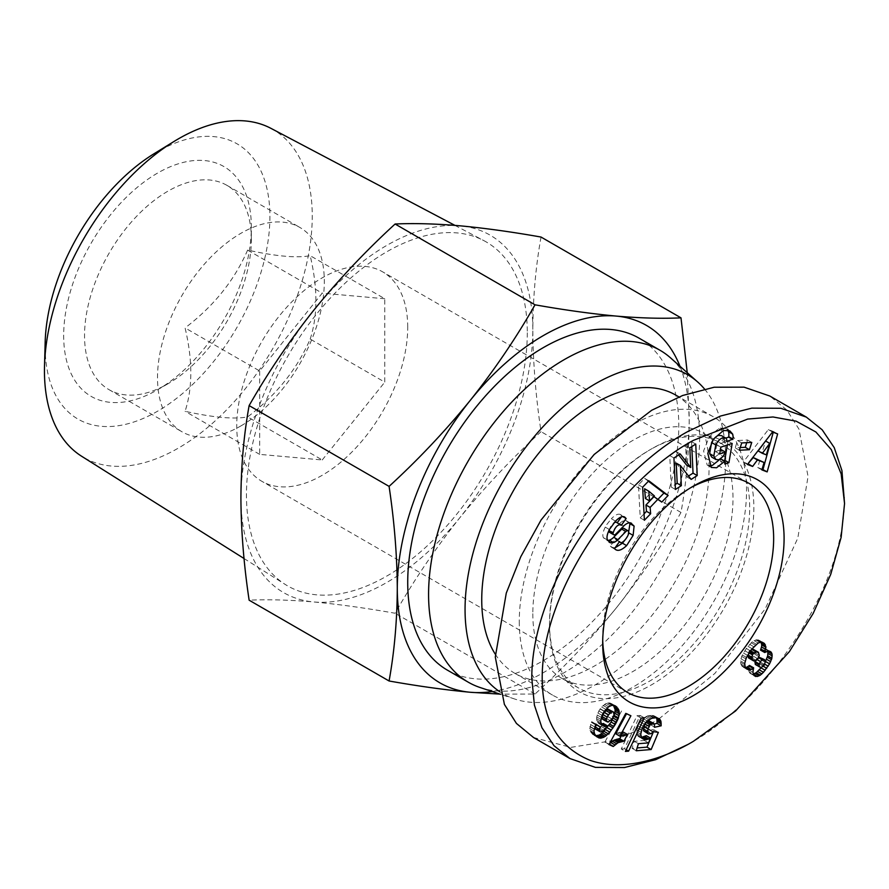 <?xml version="1.0" encoding="UTF-8"?>
<svg xmlns="http://www.w3.org/2000/svg" width="889" height="889" viewBox="0 0 889 889"><rect width="100%" height="100%" fill="white"/><g stroke="black" fill="none" stroke-linecap="round" stroke-linejoin="round"><path stroke-width="0.67" stroke-dasharray="4.45 3.33" d="M721.257 449.701L718.945 454.057L723.113 456.468M718.945 454.057L714.678 457.324L711.756 457.124M615.532 521.132L611.354 518.72L606.565 524.832L605.253 527.121L609.421 529.533M621.455 516.865L621.989 516.109L620.444 514.587L624.611 516.987M620.555 514.653C618.422 513.364 615.355 514.731 611.354 518.72M605.253 527.121C602.931 531.766 602.286 535.234 603.298 537.523L606.365 540.445L607.765 540.501M628.601 531.544L624.434 529.133C625.678 532.811 617.922 542.368 615.988 539.834L615.355 539.167L610.343 546.168L611.732 547.402L615.044 547.835M726.702 441.511L722.535 439.11A5.445 3.145 120 0 0 722.624 438.121A5.445 3.145 120 0 0 721.512 435.643M602.72 640.136A120.904 69.798 -60 0 1 602.675 637.191A120.904 69.798 -60 0 1 688.164 489.117A120.904 69.798 -60 0 1 690.731 487.683M688.164 489.117L693.376 486.116L688.164 489.117M407.718 327.208A120.904 69.798 120 0 0 382.681 271.867A120.904 69.798 120 0 0 289.514 304.249A120.904 69.798 120 0 0 236.741 425.92A120.904 69.798 120 0 0 261.788 481.271A120.904 69.798 120 0 0 354.944 448.878A120.904 69.798 120 0 0 407.718 327.208M549.513 623.345A141.54 81.721 120 0 0 578.828 688.142A141.54 81.721 120 0 0 649.592 681.13A141.54 81.721 120 0 0 749.683 507.786A141.54 81.721 120 0 0 720.368 442.989A141.54 81.721 120 0 0 649.592 450.001L651.681 448.789A144.485 83.422 120 0 0 549.513 625.756A144.485 83.422 120 0 0 651.681 684.741A144.485 83.422 120 0 0 753.85 507.786A144.485 83.422 120 0 0 651.681 448.789L649.592 450.001A141.54 81.721 120 0 0 549.513 623.345L549.513 625.756M532.822 613.721A141.54 81.721 120 0 0 562.137 678.518A141.54 81.721 120 0 0 671.217 640.591A141.54 81.721 120 0 0 733.003 498.151A141.54 81.721 120 0 0 703.688 433.354A141.54 81.721 120 0 0 594.608 471.281A141.54 81.721 120 0 0 532.822 613.721M658.927 718.912L714.845 673.462L765.196 608.876L797.811 538.123L808.057 476.482L798.955 429.12L786.898 410.085L769.852 396.038M533.5 737.492L570.738 747.405L614.099 740.381M615.277 739.981L644.803 727.091M645.147 726.902L649.637 724.435M650.426 723.99L658.138 719.412M688.164 744.337C763.373 703.877 845.05 589.952 844.55 497.551M756.783 639.724L760.962 642.136L759.617 640.524L756.783 639.724L752.194 641.836L746.349 648.481L741.682 656.415L740.57 660.927L740.859 664.039L742.126 666.317L745.949 668.239M744.804 667.583L745.593 667.65M742.126 666.317L746.304 668.728M743.371 667.25L747.538 669.65M741.57 665.539L745.738 667.95M740.859 664.039L745.026 666.45M740.548 662.227L744.726 664.639M740.57 660.927L744.738 663.338M740.904 658.771L745.071 661.183M741.682 656.415L745.86 658.816M743.404 652.993L747.571 655.393M742.293 655.004L746.46 657.416M744.804 650.726L748.983 653.126M746.349 648.481L750.516 650.892M747.971 646.336L752.138 648.748M749.638 644.347L753.805 646.759M752.194 641.836L756.372 644.247M751.138 642.758L755.306 645.158M754.028 640.591L758.195 643.003M755.728 639.913L759.906 642.314M758.306 639.869L762.473 642.269M759.617 640.524L763.784 642.936M760.317 641.113L762.306 642.258M767.718 651.192L765.629 648.803L762.406 649.114L766.574 651.526M762.406 649.114L761.44 649.615M764.007 648.659L768.174 651.07M765.629 648.803L769.796 651.215M764.096 648.648L768.263 651.059M766.851 649.592L769.618 651.192M767.296 650.181L768.918 651.115M761.306 667.539L765.451 661.449L761.284 659.071L760.662 657.538L764.829 659.949M764.018 663.772L764.773 664.205M762.573 665.872L763.329 666.306M753.216 674.084L751.672 674.151L754.016 675.507L749.871 673.129L754.572 675.996M750.405 673.584L751.672 674.151M748.749 669.939L749.071 671.751L753.239 674.162M749.071 671.751L749.871 673.129M748.794 669.95L752.916 672.328M754.994 651.248L759.15 653.515M754.983 651.115L754.261 649.881M749.583 658.593L752.138 658.016L753.75 656.426L755.117 652.971L759.284 655.371M754.839 654.271L759.006 656.682M753.75 656.426L757.917 658.827M752.138 658.016L756.306 660.416M751.116 658.516L755.283 660.916M749.86 651.848L749.038 651.37L747.882 654.904M748.36 652.526L749.094 652.959M751.716 649.314L749.894 650.404L750.583 650.804M749.894 650.404L749.038 651.37M755.539 664.628L761.04 667.595M758.795 657.093L756.306 659.149L757.117 659.627M756.306 659.149L755.461 660.838M764.096 665.45L759.928 663.038L761.251 659.949L765.429 662.361M761.251 659.949L761.284 659.071M760.484 662.149L764.651 664.55M759.184 663.883L763.44 666.228M759.273 663.827L759.928 663.038M756.861 665.194L761.751 667.45M757.584 665.039L758.506 664.372M755.117 652.971L755.061 652.193M749.294 666.172L748.882 668.128M748.916 667.817L753.083 670.217M614.577 724.024L604.842 742.148L609.009 744.56M604.842 742.148L609.054 744.093M626.534 713.745L625.767 713.389M621.6 710.978L618.022 717.634M617.577 718.456L615.677 722.001M626.745 713.367L630.912 715.767M621.511 735.492L623.5 731.791L619.033 732.469L623.2 734.881M619.033 732.469L617.477 733.025L621.644 735.425M620.944 732.047L625.111 734.447M619.566 732.314L623.734 734.725M622.511 731.858L626.689 734.258M623.5 731.791L627.667 734.203M617.477 733.025L615.766 733.781M621.244 748.994L624.456 748.738L640.158 715.445L636.991 715.701L621.244 748.994L625.411 751.405M640.158 715.445L644.325 717.845M636.991 715.701L641.158 718.101M624.456 748.738L626.2 749.738M595.674 724.335L591.63 721.657L589.796 728.647L591.152 732.747L596.363 736.37M592.196 733.958L596.841 736.792M591.152 732.747L595.319 735.147M590.407 731.536L594.574 733.947M589.796 728.647L593.963 731.058M590.007 730.425L594.185 732.825M589.985 726.413L594.152 728.824M589.918 726.758L594.096 729.169M590.485 724.468L594.663 726.869M591.318 722.346L595.486 724.746M591.63 721.657L595.797 724.057M599.464 729.547L602.52 731.314M599.675 731.28L600.942 732.014M603.287 723.468L599.53 727.891L603.709 730.302M599.497 729.38L602.675 731.214M599.53 727.891L598.53 728.78M600.975 726.335L605.142 728.747M602.764 724.135L606.931 726.546M613.154 705.21L610.065 702.977L606.142 703.41L601.631 706.977L598.808 711L596.708 716.956L596.752 720.423L598.086 722.99L602.031 725.102M600.308 724.102L601.342 724.013M598.086 722.99L602.253 725.402M599.075 723.746L603.242 726.146M597.252 721.835L601.42 724.246M596.752 720.423L600.92 722.835M596.708 716.956L600.875 719.368M596.575 718.734L600.753 721.146M597.841 712.978L602.02 715.389M597.141 714.989L601.32 717.39M598.808 711L602.986 713.4M600.064 709L604.242 711.411M601.631 706.977L605.809 709.378M600.231 708.766L604.409 711.178M604.498 704.355L608.665 706.755M603.12 705.466L607.287 707.866M607.676 702.91L611.854 705.321M606.142 703.41L610.31 705.822M610.065 702.977L614.232 705.377M608.832 702.777L612.999 705.188M611.265 703.499L615.432 705.899M612.388 704.388L614.066 705.355M612.688 704.644L613.866 705.321M606.609 718.145L609.154 714.534L613.321 716.934M607.92 716.601L612.088 719.001M607.854 716.69L612.021 719.09M606.465 718.534L610.51 720.868M604.276 719.657L609.054 721.901M604.887 719.501L605.898 718.779M606.654 721.412L607.987 722.179M611.821 711.745L614.01 713.011M609.154 714.534L609.865 712.433L614.032 714.845M609.865 712.433L609.843 711M592.663 734.392L595.819 735.736M597.975 737.603L593.796 735.192M595.041 735.659L596.519 736.503M656.26 717.779L653.137 715.478L647.57 715.867L643.025 718.512L639.024 723.779L636.802 729.847L636.735 733.447L638.013 736.203L643.192 739.359M639.024 736.959L641.98 738.315M638.013 736.203L642.18 738.603M637.257 735.103L641.425 737.514M636.735 733.447L640.902 735.859M637.18 734.947L641.358 737.359L640.28 737.337M636.802 729.847L640.98 732.247M636.58 731.758L640.758 734.158M638.046 725.791L642.214 728.202M637.291 727.88L641.458 730.28M639.024 723.779L643.203 726.191M640.191 721.857L644.358 724.268M641.547 720.046L645.714 722.457M644.592 717.301L648.759 719.701M643.025 718.512L647.192 720.923M647.57 715.867L651.737 718.279M646.025 716.467L650.203 718.879M649.226 715.478L653.393 717.879M650.17 715.367L654.337 717.779M651.781 715.334L655.949 717.745M653.137 715.478L657.304 717.89M655.06 716.29L659.227 718.701M653.804 715.678L657.971 718.09M655.971 717.212L657.104 717.868M650.381 724.524L654.526 727.269M650.348 724.857L654.293 723.99M650.192 721.646L650.515 722.824L654.693 725.235M650.259 721.724L654.426 724.124M647.514 731.591L651.081 733.647M644.303 731.614L649.515 734.192M653.471 731.68L654.204 729.913L649.192 729.258L648.781 729.68L652.959 732.08M648.781 729.68L647.292 731.014L651.47 733.425M646.336 735.659L644.881 739.148M644.636 739.748L644.325 740.47L634.235 741.293L632.079 748.338L637.102 747.938M644.325 740.47L648.503 742.882M634.235 741.293L638.402 743.704M632.079 748.338L636.246 750.749M654.204 729.913L658.382 732.325M649.192 729.258L653.359 731.669M654.393 495.895L644.603 488.761M645.414 498.507L650.215 493.484M658.182 499.096L657.604 499.707L653.96 496.64M648.392 481.227L644.636 478.382L638.48 484.816L640.224 517.854L644.058 513.853M657.604 499.707L661.772 502.107M644.636 478.382L648.814 480.782M638.48 484.816L642.647 487.228M640.224 517.854L644.392 520.265M766.34 454.846L762.173 452.434L765.573 440.988M758.173 450.934L762.173 452.434M762.106 469.148L757.706 467.503L759.906 460.069M773.263 432.287L773.474 431.521L768.34 429.598L743.248 462.069L747.927 463.825M757.706 467.503L761.884 469.903M773.474 431.521L777.642 433.932M768.34 429.598L772.519 431.998M743.248 462.069L747.416 464.48M746.727 442.666L747.582 439.988L737.548 440.533L735.214 447.834L740.237 447.567M747.582 439.988L751.75 442.4M737.548 440.533L741.715 442.944M739.381 450.245L735.214 447.834M678.718 454.946L676.096 451.545L669.773 455.579L671.251 487.05L675.196 484.538M676.24 463.136L686.975 477.015L688.519 476.026M691.798 446.589L691.564 441.666L685.641 445.456L686.552 465.08M669.773 455.579L673.951 457.991M671.251 487.05L675.418 489.461M686.975 477.015L691.142 479.427M691.564 441.666L695.743 444.078M685.641 445.456L689.808 447.867M676.096 451.545L680.263 453.957M608.943 530.455L611.143 525.543L614.232 522.51M621.255 525.366L617.077 522.965L620.689 524.777M609.51 532.311A2.9 1.678 120 0 0 611.688 531.589L615.866 534M629.934 523.665L625.689 520.398A10.901 6.29 120 0 0 619.533 523.61L611.688 531.589M625.689 520.398L629.856 522.81M631.523 523.277L630.612 522.854M624.967 540.034L628.301 534.422M610.843 546.691L615.021 549.102M615.355 539.167L619.533 541.579M610.343 546.168L614.521 548.569M619.344 541.823L615.988 539.834L619.377 541.79M624.434 529.133A2.9 1.678 120 0 0 623.9 528.399M609.687 542.468L608.921 541.912M621.989 516.109L622.833 516.598M621.433 515.531L623.289 516.609M722.535 439.11L726.702 441.555M722.524 439.144L725.746 438.088M727.324 445.022L728.002 441.011L716.69 444.744L715.545 451.579L719.712 453.99M715.545 451.579L720.39 449.978M716.69 444.744L720.868 447.145M728.002 441.011L732.169 443.422M720.601 458.802L720.612 461.647L724.779 464.058M720.612 461.647L723.757 460.613M724.457 430.498L720.29 428.087L718.579 428.654L709.266 436.81L703.599 450.934L707.166 465.036L709.478 465.758M720.29 428.087L725.691 428.476L727.558 430.143M310.183 339.076C317.806 315.684 317.806 287.88 310.183 255.676C297.026 258.221 276.168 256.365 247.631 250.087L322.229 293.159L259.677 370.98L185.079 327.908C192.702 360.112 192.702 387.915 185.079 411.307C213.493 417.574 234.34 419.43 247.631 416.897C276.046 395.438 296.893 369.502 310.183 339.076L384.781 382.148L384.781 298.748L310.183 255.676M240.908 425.92A117.948 68.097 120 0 0 324.318 281.469A117.948 68.097 120 0 0 299.893 227.462A117.948 68.097 120 0 0 240.908 233.307A117.948 68.097 120 0 0 157.509 377.769A117.948 68.097 120 0 0 181.934 431.765A117.948 68.097 120 0 0 240.908 425.92M251.343 239.33A117.948 68.097 120 0 0 226.906 185.334A117.948 68.097 120 0 0 136.017 216.938A117.948 68.097 120 0 0 84.533 335.631A117.948 68.097 120 0 0 108.958 389.626A117.948 68.097 120 0 0 167.932 383.792A117.948 68.097 120 0 0 251.343 239.33L251.343 227.295A132.694 76.61 120 0 0 157.509 173.122A132.694 76.61 120 0 0 63.675 335.631A132.694 76.61 120 0 0 157.509 389.804A132.694 76.61 120 0 0 251.343 227.295M153.875 153.841A158.953 91.767 -60 0 1 269.912 216.572A158.953 91.767 -60 0 1 157.509 411.251A158.953 91.767 -60 0 1 45.117 346.354A158.953 91.767 -60 0 1 45.172 342.132M270.912 128.338A189.368 109.325 -60 0 1 312.25 216.194A189.368 109.325 -60 0 1 228.217 408.195A189.368 109.325 -60 0 1 81.599 456.235M527.288 332.808A198.58 114.659 -60 0 1 439.166 534.167A198.58 114.659 -60 0 1 285.402 584.551A198.58 114.659 -60 0 1 246.453 494.951A198.58 114.659 -60 0 1 331.697 296.626A198.58 114.659 -60 0 1 483.938 240.675A198.58 114.659 -60 0 1 527.288 332.808M480.227 687.564A191.668 110.658 120 0 0 623.267 622.845A191.668 110.658 120 0 0 699.632 437.955A191.668 110.658 120 0 0 670.562 357.889M447.423 670.162A191.668 110.658 120 0 0 595.119 618.811A191.668 110.658 120 0 0 678.785 425.92A191.668 110.658 120 0 0 639.091 338.176M704.477 388.971A184.301 106.402 -60 0 1 725.702 459.024A184.301 106.402 -60 0 1 652.27 636.802A184.301 106.402 -60 0 1 514.731 699.032A184.301 106.402 -60 0 1 499.796 691.742M519.276 621.544A160.709 92.789 120 0 0 552.558 695.109A160.709 92.789 120 0 0 676.396 652.059A160.709 92.789 120 0 0 746.549 490.328A160.709 92.789 120 0 0 713.267 416.752A160.709 92.789 120 0 0 589.429 459.813A160.709 92.789 120 0 0 519.276 621.544M495.317 654.237A160.709 92.789 120 0 0 515.031 673.44A160.709 92.789 120 0 0 638.869 630.39A160.709 92.789 120 0 0 709.022 468.659A160.709 92.789 120 0 0 675.729 395.083M687.241 372.713L689.208 419.908A206.415 119.17 -60 0 1 616.233 607.998C591.485 638.402 564.426 667.083 535.034 694.031L499.962 694.12M679.985 366.257A206.415 119.17 -60 0 1 689.208 419.908C689.008 452.501 686.264 483.36 680.996 512.464C662.149 545.502 640.569 577.35 616.233 607.998A206.415 119.17 -60 0 1 492.184 691.542M541.045 237.052C535.767 266.155 533.033 297.015 532.822 329.619A206.415 119.17 120 0 0 459.846 225.795A206.415 119.17 120 0 0 313.895 310.061A206.415 119.17 120 0 0 240.908 498.151A206.415 119.17 120 0 0 313.895 601.975A206.415 119.17 120 0 0 459.846 517.709A206.415 119.17 120 0 0 532.822 329.619C533.033 362.456 535.767 396.472 541.045 431.665C511.664 458.613 484.594 487.294 459.846 517.709C435.51 548.357 413.93 580.195 395.094 613.243C365.701 608.043 338.631 604.287 313.895 601.975C289.558 599.897 267.967 599.308 249.131 600.197M680.996 512.464L541.045 431.665M535.034 694.031L395.094 613.243M259.677 370.98L259.677 454.379L322.229 459.969L247.631 416.897M322.229 459.969L384.781 382.148M384.781 298.748L322.229 293.159M247.631 250.087C234.474 280.357 213.616 306.294 185.079 327.908M259.677 454.379L185.079 411.307M603.364 537.645L607.531 540.056M619.533 523.61L623.7 526.021M718.579 428.654L722.746 431.065M615.899 549.802L611.732 547.402M748.616 483.138L382.681 271.867M578.828 688.142L562.137 678.518M720.368 442.989L703.688 433.354M693.387 741.326L688.175 744.337M627.723 692.542L261.788 481.271M602.675 637.191L602.675 643.214M711.333 467.447L707.166 465.036M725.691 428.476L729.858 430.887M226.906 185.334L299.893 227.462M244.042 558.514L285.402 584.551M514.731 699.032L500.574 694.32M552.558 695.109L515.031 673.44M713.267 416.752L678.929 396.927M454.924 225.373L483.938 240.675M167.932 383.792L157.509 389.804M108.958 389.626L181.934 431.765"/><path stroke-width="1.33" d="M720.635 458.813L724.768 461.202L716.59 467.77L711.333 467.447L707.777 453.334L713.434 439.21L722.746 431.065L724.457 430.498L729.858 430.887L732.636 434.043A13.435 7.757 -60 0 1 733.047 437.021A13.435 7.757 -60 0 1 732.892 439.088L726.702 441.511A5.445 3.145 120 0 0 726.791 440.533A5.445 3.145 120 0 0 725.657 438.033A5.445 3.145 120 0 0 725.635 438.021L722.713 437.821C720.279 438.577 717.956 440.944 715.756 444.933L713.823 456.046L715.923 459.535L718.845 459.724L723.113 456.468L725.424 452.101L719.712 453.99L720.868 447.145L732.169 443.422L728.936 462.691L724.779 464.058L724.768 461.202M709.478 465.758L712.422 465.358L720.601 458.802M720.39 449.978L721.257 449.701L725.424 452.101M715.923 459.535L711.756 457.124L709.655 453.646L711.589 442.522L715.756 444.933M711.589 442.522C713.789 438.533 716.112 436.166 718.545 435.41L721.468 435.621A5.445 3.145 120 0 0 721.468 435.621L725.635 438.021M615.044 547.835L622.456 543.201L626.623 545.613C621.578 550.313 617.722 551.502 615.077 549.169L614.521 548.569L619.533 541.579L620.166 542.246C622.089 544.779 629.856 535.222 628.601 531.544A2.9 1.678 120 0 0 628.067 530.811A2.9 1.678 120 0 0 625.889 531.533L617.877 539.667A10.901 6.29 -60 0 1 613.532 542.568L610.532 542.846L607.476 539.934C606.454 537.645 607.098 534.178 609.421 529.533L615.532 521.132C619.522 517.131 622.589 515.776 624.723 517.065L626.156 518.52L621.255 525.366L616.51 522.365M615.899 549.802L615.077 549.169M693.376 440.366C619.833 479.916 539.701 591.963 542.257 681.852C543.235 721.512 559.27 747.716 590.374 760.428C627.312 773.186 670.928 754.817 693.376 741.326L735.57 710.978L789.365 651.659L813.135 613.51L830.726 574.383L841.127 537.356L844.55 503.563L841.161 473.859L831.293 449.612L815.891 431.987L796.122 421.164L773.008 416.974L747.649 419.075L693.376 440.366M844.55 503.563L841.927 470.525L834.249 447.656L822.181 429.798L806.345 417.119L780.886 408.284L751.838 408.14L720.623 416.008L688.164 431.332C612.521 472.537 531.678 584.818 531.789 678.118L534.4 705.088L541.946 727.735L554.047 745.749L569.993 758.561L595.43 767.385L624.489 767.54L655.638 759.695L688.164 744.337M727.558 430.143L728.469 431.643A13.435 7.757 -60 0 1 728.88 434.61A13.435 7.757 -60 0 1 728.724 436.677L732.892 439.088M721.512 435.643A5.445 3.145 120 0 0 721.49 435.632L725.657 438.033M690.731 487.683A120.904 69.798 -60 0 1 748.616 483.138A120.904 69.798 -60 0 1 773.652 538.478A120.904 69.798 -60 0 1 688.164 686.552A120.904 69.798 -60 0 1 627.723 692.542A120.904 69.798 -60 0 1 602.72 640.136M693.376 486.116L693.376 486.116A128.272 74.054 -60 0 1 784.087 538.478A128.272 74.054 -60 0 1 693.376 695.576A128.272 74.054 -60 0 1 602.675 643.214A128.272 74.054 -60 0 1 693.376 486.116L693.376 486.116M806.345 417.108L769.852 396.038L744.071 387.159L714.2 387.226L682.641 395.494L651.681 410.274L594.119 454.49L541.101 519.954L520.787 556.703L506.274 593.107L495.295 657.06L504.396 704.41L516.453 723.446L533.5 737.492L569.993 758.561M614.099 740.381L615.277 739.981M649.637 724.435L650.426 723.99M658.138 719.412L658.927 718.912M745.527 667.506L747.027 667.05L751.205 669.461L748.971 669.984L746.304 668.728L745.026 666.45L744.738 663.338L746.46 657.416L752.138 648.748L758.195 643.003L760.962 642.136L764.496 643.525L765.907 647.325L764.696 652.504L768.263 651.059L771.019 652.004L772.085 654.06L771.896 658.193L769.585 663.839L763.484 672.284L760.339 675.14L757.395 676.496L754.039 675.54L755.85 676.551M753.016 668.317L748.838 665.905L749.471 665.417L753.639 667.817L751.205 669.461M747.027 667.05L748.838 665.905M745.949 668.239L748.971 669.984M745.593 667.65L749.583 669.95M762.306 642.258L764.496 643.525M761.44 649.615L760.517 650.103L761.54 646.936L765.718 649.348M761.54 646.936L761.74 644.914L765.907 647.325M760.84 649.27L765.018 651.681M760.517 650.103L764.696 652.504M769.618 651.192L771.019 652.004M765.429 661.405L767.718 655.793L767.907 651.648L772.085 654.06M768.918 651.115L771.463 652.593M768.063 653.526L772.23 655.926M767.718 655.793L771.896 658.193M766.529 659.249L770.696 661.66M767.329 657.26L771.496 659.66M755.461 660.838L754.928 662.316L755.539 664.628L761.04 667.595L764.096 665.45L765.451 661.472L769.585 663.839M764.773 664.205L768.185 666.172M763.329 666.306L766.74 668.284M757.395 676.496L753.227 674.095L756.161 672.729L761.04 667.895L765.207 670.295M757.684 671.495L761.862 673.906M759.317 669.873L763.484 672.284M756.161 672.729L760.339 675.14M755.028 673.395L759.195 675.796M754.039 675.54L752.916 672.328L753.639 667.817M747.716 655.171L748.494 657.871L753.761 660.994L756.306 660.416L757.917 658.827L759.284 655.371L758.428 652.282L752.972 649.181L757.139 651.593L753.205 653.782L749.86 651.848M758.428 652.282L757.139 651.593M748.494 657.871L753.761 660.994M747.76 656.404L751.927 658.805L752.661 660.283M747.882 654.904L751.872 657.204L751.927 658.805M749.094 652.959L752.527 654.937L751.872 657.204M750.583 650.804L754.061 652.804M753.205 653.782L752.527 654.937M751.694 649.337L755.828 651.726M752.972 649.181L751.716 649.314M755.183 664.127L759.706 667.039M754.928 662.316L759.095 664.716L759.35 666.539M755.117 661.538L759.284 663.95L759.095 664.716M757.117 659.627L760.473 661.56L759.284 663.95M758.517 657.66L762.262 659.816L760.473 661.56M758.773 657.138L762.862 659.505L762.262 659.816M758.795 657.093L764.373 659.571L762.862 659.505M765.451 661.472L764.373 659.571M758.506 664.372L759.184 663.883M755.061 652.193L754.994 651.248M749.471 665.417L749.294 666.172M748.882 668.128L748.771 669.484M761.74 644.914L760.995 642.136M613.221 746.504L609.009 744.56L625.767 713.389L630.912 715.767L619.933 736.192L627.667 734.203L623.9 741.193L618.088 742.671L613.221 746.504L609.209 744.182M618.022 717.634L617.577 718.456M615.677 722.001L614.577 724.024M626.534 713.745L615.766 733.781L619.933 736.192M609.487 743.671L613.91 740.27L618.033 738.959L619.733 738.792L623.9 741.193M619.733 738.792L621.511 735.492M618.033 738.959L622.2 741.359M616.41 739.315L620.589 741.726M614.955 739.792L619.122 742.204M612.288 741.259L616.455 743.671M613.91 740.27L618.088 742.671M610.71 742.482L614.877 744.882M609.276 744.06L613.332 746.393M641.158 718.101L644.325 717.845L628.623 751.149L625.411 751.405L641.158 718.101M626.2 749.738L628.623 751.149M596.841 736.792L594.574 733.947L593.963 731.058L595.797 724.057L600.464 727.158L599.353 730.002L599.797 731.603L600.942 732.014L603.709 730.302L607.465 725.869L604.487 726.513L601.42 724.246L600.753 721.146L602.02 715.389L604.409 711.178L608.665 706.755L611.854 705.321L615.432 705.899L618.611 709.533L619.322 713.789L618.133 718.768L615.299 724.446L609.776 732.103L605.431 736.281L600.542 738.203L596.841 736.792M599.797 731.603L595.619 729.191L595.186 727.591L596.297 724.746L600.464 727.158M596.297 724.746L595.674 724.335M595.341 726.935L599.464 729.547M595.563 729.136L599.731 731.536M598.353 728.902L596.775 729.613L599.675 731.28M601.342 724.013L605.798 726.391M601.631 723.99L603.287 723.468L607.465 725.869M602.031 725.102L604.487 726.513M614.066 705.355L616.555 706.788M595.819 735.736L599.253 735.059L602.631 732.769L611.132 722.035L614.866 713.3L615.132 709.644L613.688 705.866L617.855 708.266M613.866 705.321L616.866 707.055M613.688 705.866L613.154 705.21M614.443 707.133L618.611 709.533M614.944 708.5L619.111 710.911M615.132 709.644L619.3 712.056M614.866 713.3L619.033 715.712M615.144 711.378L619.322 713.789M614.277 715.478L618.455 717.89M613.232 718.134L617.399 720.534M613.966 716.367L618.133 718.768M612.288 720.046L616.455 722.446M609.776 724.179L613.943 726.58M611.132 722.035L615.299 724.446M608.832 725.535L613.01 727.947M607.198 727.747L611.365 730.147M605.609 729.702L609.776 732.103M602.631 732.769L606.809 735.17M604.087 731.369L608.254 733.781M601.253 733.881L605.431 736.281M599.908 734.725L604.076 737.125M597.786 735.57L601.953 737.981M599.253 735.059L603.431 737.47M596.363 735.792L600.542 738.203M612.088 719.001L614.032 714.845L613.51 712.045L612.299 711.611L608.398 714.745L606.32 719.023L606.331 720.846L607.987 722.179L612.088 719.001M605.898 718.779L606.465 718.534M613.51 712.045L608.12 709.2L604.164 712.422L602.175 716.434L602.164 718.434L606.654 721.412M602.642 719.279L606.809 721.69M602.164 718.434L606.331 720.846M602.153 716.612L606.32 719.023M602.875 714.578L607.043 716.99M604.164 712.422L608.343 714.834M604.231 712.333L608.398 714.745M605.787 710.5L609.954 712.911M607.187 709.466L611.365 711.867M608.12 709.2L612.299 711.611M609.843 711L611.821 711.745M609.843 710.6L609.543 710.022M596.775 729.613L595.741 729.236M596.519 736.503L599.219 738.059M644.447 739.737L641.425 737.514L640.758 734.158L642.214 728.202L644.358 724.268L647.192 720.923L651.737 718.279L655.949 717.745L659.227 718.701L660.849 720.979L661.172 725.802L654.526 727.269L654.426 724.124L652.77 723.135L650.148 724.735L648.025 728.947L647.559 732.869L648.47 734.025L651.081 733.647L653.359 731.669L658.382 732.325L651.148 749.538L636.246 750.749L638.402 743.704L648.503 742.882L650.504 738.059L645.97 739.781L641.98 738.315M657.104 717.868L660.138 719.623M654.293 723.99L657.004 723.39L656.971 719.768L661.138 722.168M656.971 719.768L656.671 718.568L660.849 720.979M657.104 721.424L661.272 723.835M657.004 723.39L661.172 725.802M650.481 723.313L650.381 724.524M648.47 734.025L643.447 730.658L644.869 723.99L647.059 721.335L648.592 720.735L653.482 723.213M649.303 720.801L650.192 721.646M647.059 721.335L651.226 723.746M648.592 720.735L652.77 723.135M644.869 723.99L649.048 726.391M645.981 722.324L650.148 724.735M643.958 726.213L648.137 728.624M643.336 728.869L647.503 731.269M643.858 726.546L648.025 728.947M643.447 730.658L647.614 733.058M646.903 731.236L645.381 731.769M637.102 747.938L646.981 747.138L653.471 731.68M656.671 718.568L656.26 717.779M641.358 737.359L646.336 735.659L650.504 738.059M644.881 739.148L644.636 739.748M641.802 737.37L645.97 739.781M642.336 737.325L646.514 739.737M643.925 736.881L648.092 739.281M644.681 736.559L648.848 738.97M651.148 749.538L646.981 747.138M654.393 495.895L648.77 491.161L649.581 500.918L654.393 495.895M649.581 500.918L645.414 498.507L644.603 488.761L648.77 491.161M658.182 499.096L663.95 493.062L668.117 495.473L661.772 502.107L653.96 496.64L645.959 504.996L646.481 511.319L644.058 513.853M663.95 493.062L648.392 481.227M645.959 504.996L650.126 507.408L650.648 513.731L644.392 520.265L642.647 487.228L648.814 480.782L668.117 495.473M650.648 513.731L646.481 511.319M658.127 499.04L650.126 507.408M766.34 454.846L769.741 443.389L762.34 453.346L766.34 454.846M765.573 440.988L769.741 443.389M765.296 441.355L758.173 450.934L762.34 453.346M762.106 469.148L767.163 471.892L761.884 469.903L764.084 462.48L753.25 457.568L747.927 463.825M762.995 469.481L773.263 432.287M753.25 457.568L757.417 459.98L752.627 466.436L747.416 464.48L772.519 431.998L777.642 433.932L767.163 471.892M752.627 466.436L748.46 464.025M764.084 462.48L757.417 459.98M740.237 447.567L745.249 447.289L746.727 442.666M741.715 442.944L751.75 442.4L749.416 449.701L739.381 450.245L741.715 442.944M745.249 447.289L749.416 449.701M675.196 484.538L677.185 483.26L681.352 485.672L675.418 489.461L673.951 457.991L680.263 453.957L690.731 467.492L686.552 465.08L678.718 454.946M677.185 483.26L676.24 463.136L680.407 465.547L681.352 485.672M688.519 476.026L693.042 473.148L691.798 446.589M693.042 473.148L697.209 475.548L691.142 479.427L680.407 465.547M690.731 467.492L689.808 447.867L695.743 444.078L697.209 475.548M620.689 524.777C617.511 524.521 614.977 527.299 613.088 533.1L608.943 530.455M614.232 522.51L616.288 522.187M613.088 533.1A2.9 1.678 120 0 0 613.677 534.722A2.9 1.678 120 0 0 615.866 534L623.7 526.021A10.901 6.29 -60 0 1 629.856 522.81L631.523 523.277M608.921 530.7A2.9 1.678 120 0 0 609.51 532.311L613.677 534.722M628.301 534.422L629.934 523.665L629.434 522.832M630.612 522.854L634.101 526.077L633.124 535.389L626.623 545.613M629.934 523.665L634.101 526.077M628.956 532.978L633.124 535.389M622.456 543.201L624.967 540.034M619.377 541.79L620.4 542.434L619.344 541.823M628.067 530.811L623.9 528.399A2.9 1.678 120 0 0 621.722 529.122L625.889 531.533M607.765 540.501L609.365 540.156A10.901 6.29 120 0 0 613.71 537.267L621.722 529.122M608.921 541.912L609.687 542.468M622.833 516.598L626.156 518.52M617.244 522.743L621.455 516.865M623.289 516.609L625.6 517.931M732.814 439.533L728.647 437.132L725.746 438.088M709.655 453.646L713.823 456.046M723.757 460.613L724.768 460.28L728.936 462.691M724.768 460.28L727.324 445.022M728.469 431.643L732.636 434.043M761.684 644.181L765.862 646.592M761.228 642.491L765.407 644.892M244.042 558.514L81.599 456.235A189.368 109.325 -60 0 1 44.45 370.802A189.368 109.325 -60 0 1 44.517 365.768A189.368 109.325 -60 0 1 174.022 141.462A189.368 109.325 -60 0 1 270.912 128.338L454.924 225.373M499.796 691.742A184.301 106.402 -60 0 1 465.058 609.51A184.301 106.402 -60 0 1 552.702 416.719A184.301 106.402 -60 0 1 697.743 382.037L670.562 357.889A191.668 110.658 120 0 0 659.938 350.222A191.668 110.658 120 0 0 512.242 401.561A191.668 110.658 120 0 0 428.576 594.452A191.668 110.658 120 0 0 468.27 682.196A191.668 110.658 120 0 0 480.227 687.564L500.574 694.32M659.938 350.222L639.091 338.176A191.668 110.658 120 0 0 491.384 389.526A191.668 110.658 120 0 0 407.718 582.417A191.668 110.658 120 0 0 447.423 670.162L468.27 682.196M678.929 396.927L675.729 395.083A160.709 92.789 120 0 0 551.891 438.144A160.709 92.789 120 0 0 481.738 599.875A160.709 92.789 120 0 0 495.317 654.237M492.184 691.542A206.415 119.17 -60 0 1 470.27 692.264A206.415 119.17 -60 0 1 397.294 588.44A206.415 119.17 -60 0 1 470.27 400.35C494.606 369.702 516.198 337.853 535.034 304.816C564.426 310.017 591.485 313.773 616.233 316.084A206.415 119.17 -60 0 1 679.985 366.257M499.962 694.12L470.27 692.264C445.533 689.953 418.463 686.197 389.082 680.996L249.131 600.197C243.853 565.004 241.119 530.989 240.908 498.151C241.119 465.547 243.853 434.699 249.131 405.595L389.082 486.383C418.463 459.435 445.533 430.754 470.27 400.35A206.415 119.17 -60 0 1 616.233 316.084C640.569 318.151 662.149 318.74 680.996 317.851L541.045 237.052C511.664 231.851 484.594 228.106 459.846 225.795C435.51 223.717 413.93 223.128 395.094 224.017L535.034 304.816M389.082 680.996C394.349 651.893 397.094 621.044 397.294 588.44C397.094 555.603 394.349 521.587 389.082 486.383M680.996 317.851L687.241 372.713M249.131 405.595C267.967 372.547 289.558 340.709 313.895 310.061C338.631 279.646 365.701 250.965 395.094 224.017M697.743 382.037A184.301 106.402 -60 0 1 704.477 388.971M44.517 365.768L45.172 342.132A158.953 91.767 -60 0 1 153.875 153.841L174.022 141.462M613.71 537.267L617.877 539.667M609.365 540.156L613.532 542.568"/></g></svg>

